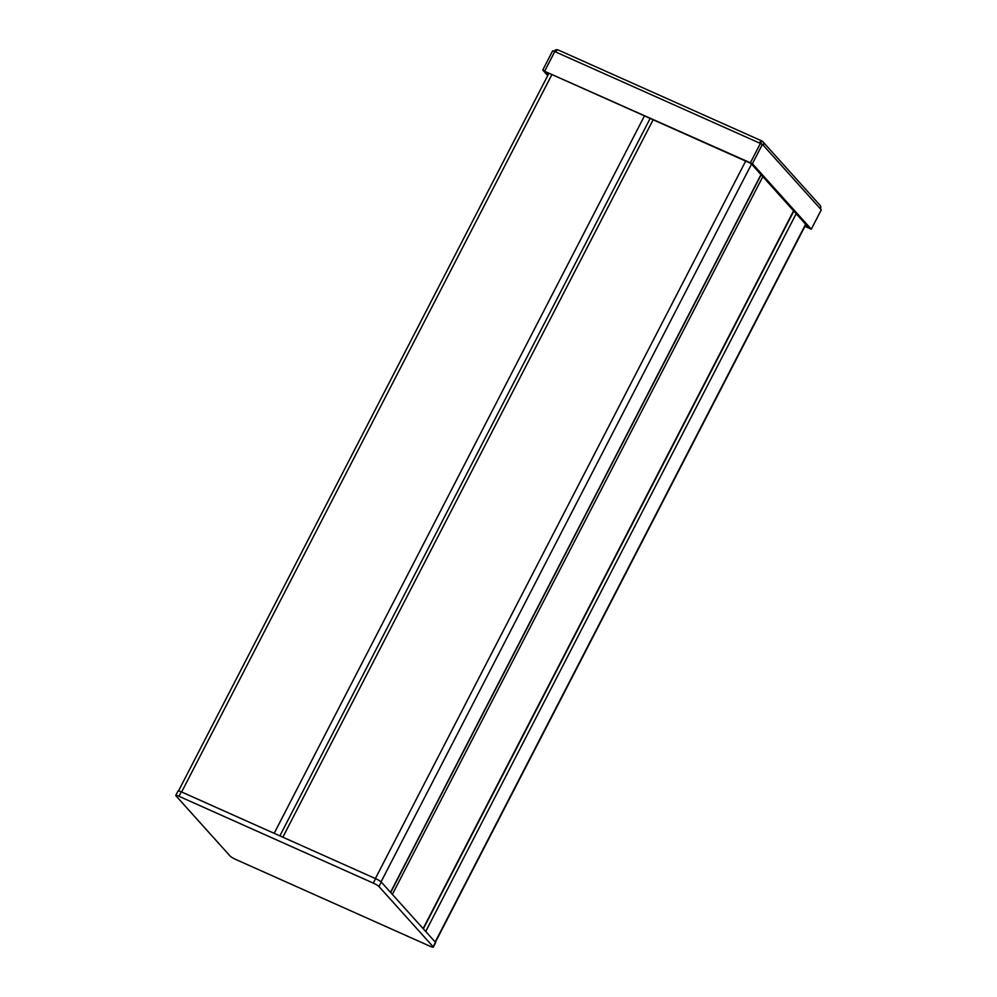 <?xml version="1.0" encoding="UTF-8"?>
<svg xmlns="http://www.w3.org/2000/svg" width="997" height="997" viewBox="0 0 997 997"><rect width="100%" height="100%" fill="white"/><g stroke="black" fill="none" stroke-linecap="round" stroke-linejoin="round"><path stroke-width="1.5" d="M235.766 859.451L430.093 946.278A5.085 0.748 -152.7 0 0 433.309 947.15A5.085 0.748 -152.7 0 0 433.122 946.751L378.947 886.507A5.085 0.748 -152.7 0 0 373.302 883.118L178.974 796.291A5.085 0.748 -152.7 0 0 175.771 795.419A5.085 0.748 -152.7 0 0 175.946 795.818L230.12 856.062A5.085 0.748 -152.7 0 0 235.766 859.451M433.122 946.751L435.44 942.29L381.253 882.046L378.947 886.507M373.302 883.118L375.607 878.644L181.28 791.83L178.974 796.291M175.771 795.419L178.077 790.945A5.085 0.748 27.3 0 1 181.28 791.83M375.607 878.644A5.085 0.748 27.3 0 1 381.253 882.046M435.44 942.29A5.085 0.748 27.3 0 1 435.614 942.676L433.309 947.15M760.325 143.543L750.367 162.798L545.396 71.622L750.978 163.471L750.367 162.798L760.325 143.531L759.402 142.995A3.39 1.209 -65.9 0 1 761.658 140.876A3.39 1.209 -65.9 0 1 761.82 140.988L760.636 143.032M558.146 50A3.39 1.209 114.1 0 0 557.996 49.887A3.39 1.209 114.1 0 0 555.74 52.006L554.731 51.682L544.786 70.949M544.773 70.937L542.754 70.039L552.687 50.772L554.718 51.682L544.773 70.937L548.176 74.725M542.754 70.039L547.727 75.573M804.915 226.344L809.265 228.276L805.09 226.007M811.296 229.185L809.265 228.288L750.38 162.798L752.399 163.707L811.296 229.185L821.229 209.931L820.381 208.822A3.39 3.128 -42 0 0 820.008 205.257L762.929 141.786A3.39 3.128 138 0 1 763.303 145.338L762.344 144.44L752.399 163.707M760.325 143.531L762.344 144.44M762.929 141.786A3.39 3.128 138 0 0 761.945 141.063L761.845 141.026M760.873 143.157A1.022 0.935 138 0 1 761.396 144.017M553.871 51.296A3.39 3.128 138 0 1 557.709 49.85M375.383 878.544L745.669 161.103M381.066 881.847L751.539 164.081M282.836 837.206L653.135 119.765M435.166 941.991L805.626 224.238M425.719 931.485L796.179 213.732M390.512 892.34L760.973 174.587M423.114 928.581L793.575 210.828M392.357 894.384L762.817 176.631M759.402 142.995L555.74 52.006M820.381 208.822L763.303 145.338M551.927 74.538L181.628 791.979M644.461 115.889L274.163 833.33M279.87 835.872L650.156 118.431M435.402 942.252L805.863 224.499M390.674 892.514L761.135 174.762M423.351 928.855L793.811 211.102M761.658 140.876L557.996 49.887M548.948 73.217L178.538 790.87"/></g></svg>
